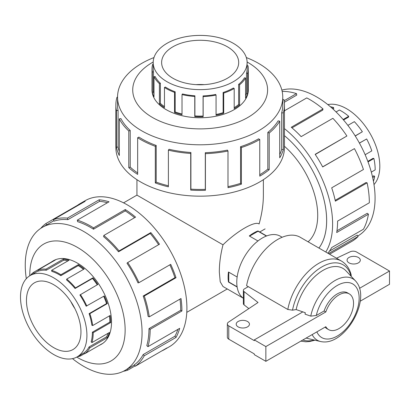 <?xml version="1.0" encoding="UTF-8"?>
<svg xmlns="http://www.w3.org/2000/svg" width="410" height="410" viewBox="0 0 410 410"><rect width="100%" height="100%" fill="white"/><g stroke="black" fill="none" stroke-linecap="round" stroke-linejoin="round"><path stroke-width="0.61" d="M243.376 298.265L223.004 286.503L220.216 281.793L219.335 272.173C219.294 263.702 220.513 254.579 223.004 244.816L136.94 195.129L136.94 179.688M223.004 244.816C236.939 231.081 254.999 220.652 259.105 223.973C261.934 213.851 263.353 204.236 263.374 195.129L263.374 179.688M318.929 248.06A75.835 43.783 -120 0 0 284.448 135.669A75.86 43.798 60 0 1 326.657 220.534A75.86 43.798 60 0 1 318.949 248.07M308.1 241.808A63.217 36.5 -120 0 0 317.714 215.373A63.217 36.5 -120 0 0 284.448 146.267M237.139 287.036L228.472 282.034A36.1 20.843 -60 0 1 228.472 272.009L237.144 277.011M257.957 240.967L249.285 235.96A36.1 20.843 -60 0 1 257.972 230.948L266.633 235.95M327.826 104.611A46.96 27.111 60 0 1 370.086 133.516A46.96 27.111 60 0 1 373.992 184.572M332.202 108.322L333.561 107.538L333.745 108.588L332.981 109.029M343.119 119.515L348.71 116.286L348.526 117.117L343.534 119.997M355.178 135.9L362.358 131.759L355.25 136.012M365.141 154.734L371.803 150.885A48.139 27.793 -120 0 0 366.658 138.959L359.401 143.07M371.311 172.118L375.176 169.889A48.139 27.793 -120 0 0 373.905 158.506L373.1 158.306L367.821 161.355M373.433 181.292A48.139 27.793 -120 0 0 374.658 176.418L373.838 175.772L372.444 176.577M373.905 158.506L368.026 161.904M366.658 138.959L359.437 143.131M362.358 131.759A48.139 27.793 -120 0 0 354.358 121.647L347.88 125.388M348.71 116.286A48.139 27.793 -120 0 0 339.439 109.998L336.062 111.945M333.561 107.538A48.139 27.793 -120 0 0 330.388 106.733M374.658 176.418L372.669 177.566M74.907 308.658A38.535 22.248 60 0 1 70.822 301.581M26.46 300.448A38.535 22.248 60 0 1 34.44 282.808A38.535 22.248 60 0 1 72.975 305.055A38.535 22.248 60 0 1 72.975 349.551A38.535 22.248 60 0 1 43.281 339.229A38.535 22.248 60 0 1 26.46 300.448M20.5 297.009A46.96 27.111 -120 0 0 41 344.267A46.96 27.111 -120 0 0 77.188 356.849A46.96 27.111 -120 0 0 77.188 302.621A46.96 27.111 -120 0 0 30.227 275.51A46.96 27.111 -120 0 0 20.5 297.009M108.143 333.238A46.96 27.111 -120 0 1 106.549 336.856L89.098 346.932A46.96 27.111 60 0 1 84.081 352.764L84.706 353.763L102.151 343.693A48.139 27.793 60 0 1 100.701 344.636A48.139 27.793 60 0 1 99.153 345.42M109.429 315.895A46.96 27.111 -120 0 1 109.839 322.116L92.388 332.192A46.96 27.111 60 0 1 91.148 341.858L91.948 342.586L109.398 332.51A48.139 27.793 60 0 1 107.302 337.707L89.851 347.782A48.139 27.793 60 0 1 84.706 353.763M103.674 296.302A46.96 27.111 -120 0 1 106.549 303.579L89.098 313.655A46.96 27.111 60 0 1 91.881 325.243L92.706 325.55L110.157 315.474A48.139 27.793 60 0 1 110.669 322.598L93.224 332.674A48.139 27.793 60 0 1 91.948 342.586M30.401 275.407A48.139 27.793 60 0 1 33.656 272.276L51.106 262.2A48.139 27.793 60 0 1 52.562 261.252A48.139 27.793 60 0 1 55.406 259.96L37.956 270.036A48.139 27.793 60 0 1 45.956 269.165L63.406 259.089A48.139 27.793 60 0 1 69.054 260.248L51.604 270.323A48.139 27.793 60 0 1 60.875 274.741L78.325 264.665A48.139 27.793 60 0 1 84.204 268.996L66.753 279.072A48.139 27.793 60 0 1 75.46 287.897L92.911 277.826A48.139 27.793 60 0 1 97.857 284.468L79.883 294.995A46.96 27.111 60 0 1 86.141 306.203L104.268 295.958A48.139 27.793 60 0 1 107.302 303.6L89.851 313.67A48.139 27.793 60 0 1 92.706 325.55M97.262 284.812A46.96 27.111 -120 0 0 92.511 278.441L92.911 277.826M66.753 279.072L66.569 279.902A46.96 27.111 60 0 1 75.061 288.512L92.511 278.441M83.507 269.401A46.96 27.111 -120 0 0 78.284 265.603L78.325 264.665M51.604 270.323L51.793 271.369A46.96 27.111 60 0 1 60.834 275.679L78.284 265.603M67.906 260.914A46.96 27.111 -120 0 0 63.729 260.165L63.406 259.089M37.956 270.036L38.478 271.087A46.96 27.111 60 0 1 46.284 270.241L63.729 260.165M84.593 353.589L80.406 356.003A48.139 27.793 60 0 1 77.362 356.746M80.406 294.544A48.139 27.793 60 0 1 86.817 306.029M196.077 84.639A38.535 22.248 180 0 1 204.236 84.639M172.912 46.791A38.535 22.248 180 0 1 214.901 41.969A38.535 22.248 180 0 1 238.692 62.52A38.535 22.248 180 0 1 200.157 84.767A38.535 22.248 180 0 1 161.627 62.52A38.535 22.248 180 0 1 172.912 46.791M166.952 43.347A46.96 27.111 0 0 0 153.196 62.52A46.96 27.111 0 0 0 200.157 89.631A46.96 27.111 0 0 0 247.117 62.52A46.96 27.111 0 0 0 218.13 37.469A46.96 27.111 0 0 0 166.952 43.347M153.981 93.926A46.96 27.111 0 0 1 153.489 92.024L153.489 71.878A46.96 27.111 180 0 1 153.196 68.839L153.196 62.52M164.461 106.61A46.96 27.111 0 0 1 160.392 103.412L160.392 83.266A46.96 27.111 180 0 1 155.113 76.511L153.981 76.701L153.981 96.852A48.139 27.793 180 0 1 152.32 92.101L152.32 71.955A48.139 27.793 180 0 1 152.018 68.839A48.139 27.793 180 0 1 152.648 64.355L153.196 64.406M182.014 113.995A46.96 27.111 0 0 1 175.172 111.945L175.172 91.799A46.96 27.111 180 0 1 165.338 87.033L164.461 87.489L164.461 107.64A48.139 27.793 180 0 1 159.393 103.776L159.393 83.63A48.139 27.793 180 0 1 153.981 76.701M247.117 65.784L247.999 65.728A48.139 27.793 180 0 1 248.301 68.839A48.139 27.793 180 0 1 247.666 73.323L247.666 93.475A48.139 27.793 180 0 1 245.595 98.169L245.595 78.018A48.139 27.793 180 0 1 239.594 84.783L239.594 104.934A48.139 27.793 180 0 1 234.197 108.645L234.197 88.493A48.139 27.793 180 0 1 223.706 93.08L223.706 113.232A48.139 27.793 180 0 1 216.06 115.225L216.06 95.074L215.67 94.433A46.96 27.111 180 0 1 203.083 95.899L203.083 116.05A46.96 27.111 0 0 1 194.899 115.933L194.899 95.781A46.96 27.111 180 0 1 182.455 93.951L182.014 94.587L182.014 114.733A48.139 27.793 180 0 1 174.542 112.524L174.542 92.373A48.139 27.793 180 0 1 164.461 87.489M216.06 114.503A46.96 27.111 0 0 0 223.127 112.637L223.706 113.232M234.197 88.493L233.362 88.012A46.96 27.111 180 0 1 223.127 92.486L223.127 112.637M234.197 107.666A46.96 27.111 0 0 0 238.625 104.54L239.594 104.934M245.595 78.018L244.483 77.797A46.96 27.111 180 0 1 238.625 84.393L238.625 104.54M245.595 95.837A46.96 27.111 0 0 0 246.502 93.367L247.666 93.475M247.117 62.52L247.117 68.839A46.96 27.111 180 0 1 246.502 73.216L246.502 93.367M216.06 95.074A48.139 27.793 180 0 1 203.155 96.581L203.155 116.732A48.139 27.793 180 0 1 194.765 116.609L194.765 96.458A48.139 27.793 180 0 1 182.014 94.587M281.87 90.103A82.605 47.693 60 0 1 360.892 145.847A82.605 47.693 60 0 1 357.961 235.904L357.792 236.001M329.604 254.22L351.882 241.357A84.291 48.667 -120 0 0 358.13 236.478L328.497 253.585M327.841 253.201A84.291 48.667 -120 0 0 331.695 247.553L363.439 229.226A84.291 48.667 -120 0 0 368.436 214.199L336.692 232.526A84.291 48.667 -120 0 0 337.599 221.098L369.343 202.771A84.291 48.667 -120 0 0 367.114 182.845L335.37 201.172A84.291 48.667 -120 0 0 331.695 187.826L363.439 169.504A84.291 48.667 -120 0 0 354.43 148.625L322.685 166.947A84.291 48.667 -120 0 0 315.157 154.334L346.901 136.007A84.291 48.667 -120 0 0 332.889 118.311L301.15 136.632A84.291 48.667 -120 0 0 291.259 127.249L323.003 108.922A84.291 48.667 -120 0 0 306.767 97.908L284.448 110.797M284.109 100.747L296.476 93.608A84.291 48.667 -120 0 0 282.177 91.425M284.448 128.622A84.291 48.667 60 0 1 325.786 252.017M296.476 93.608L296.743 95.099L284.304 102.28M323.003 108.922L322.737 110.111L291.987 127.864M346.901 136.007L315.264 154.493M354.43 148.625L322.639 166.855M367.114 182.845L365.966 182.558L335.19 200.326M368.436 214.199L367.263 213.282L336.964 230.779M358.13 236.478L357.166 235.114L329.471 251.099M100.768 344.6A48.165 27.808 -120 0 0 101.542 344.18A48.165 27.808 -120 0 0 101.542 288.563A48.165 27.808 -120 0 0 53.377 260.755A48.165 27.808 -120 0 0 52.629 261.216M72.488 358.647A82.605 47.693 -120 0 0 124.958 370.43A82.605 47.693 -120 0 0 124.958 275.043A82.605 47.693 -120 0 0 42.353 227.355A82.605 47.693 -120 0 0 25.246 265.167A82.605 47.693 -120 0 0 26.322 278.682M76.737 357.1A67.43 38.929 -120 0 0 125.137 330.552A67.43 38.929 -120 0 0 77.7 247.548A67.43 38.929 -120 0 0 29.776 274.936A67.43 38.929 -120 0 0 29.781 275.776M40.764 228.344A84.291 48.667 60 0 1 45.889 223.552L77.628 205.231A84.291 48.667 60 0 1 80.17 203.57A84.291 48.667 60 0 1 85.157 201.305L53.413 219.632A84.291 48.667 60 0 1 67.424 218.11L99.164 199.783A84.291 48.667 60 0 1 109.055 201.812L77.311 220.139A84.291 48.667 60 0 1 93.547 227.873L125.286 209.546A84.291 48.667 60 0 1 135.582 217.126L103.838 235.453A84.291 48.667 60 0 1 119.079 250.91L150.824 232.583A84.291 48.667 60 0 1 159.48 244.216L127.735 262.538A84.291 48.667 60 0 1 138.97 282.659L170.709 264.332A84.291 48.667 60 0 1 176.018 277.708L144.274 296.035A84.291 48.667 60 0 1 149.271 316.833L181.015 298.506A84.291 48.667 60 0 1 181.917 310.98L150.178 329.307A84.291 48.667 60 0 1 147.948 346.66L179.693 328.333A84.291 48.667 60 0 1 176.018 337.43L144.274 355.757A84.291 48.667 60 0 1 135.264 366.232L167.003 347.905A84.291 48.667 60 0 1 164.461 349.566A84.291 48.667 60 0 1 161.755 350.939M135.069 365.925L127.735 370.158A84.291 48.667 60 0 1 123.302 371.306M164.461 349.566L169.448 346.686A84.291 48.667 -120 0 0 169.448 249.357A84.291 48.667 -120 0 0 85.157 200.695L80.17 203.57M144.274 355.757L143.203 354.542A82.605 47.693 60 0 1 134.372 364.808L135.264 366.232M143.203 354.542L174.942 336.215A82.605 47.693 -120 0 0 177.909 329.363M150.178 329.307L148.984 328.615A82.605 47.693 60 0 1 146.8 345.625L147.948 346.66M148.984 328.615L180.728 310.293A82.605 47.693 -120 0 0 179.98 299.1M144.274 296.035L143.203 296.015A82.605 47.693 60 0 1 148.097 316.392L149.271 316.833M143.203 296.015L174.942 277.688A82.605 47.693 -120 0 0 169.858 264.824M127.735 262.538L126.992 263.189A82.605 47.693 60 0 1 138.001 282.905L138.97 282.659M158.629 244.703A82.605 47.693 -120 0 0 150.25 233.464L150.824 232.583M103.838 235.453L103.571 236.642A82.605 47.693 60 0 1 118.51 251.791L150.25 233.464M134.583 217.705A82.605 47.693 -120 0 0 125.229 210.889L125.286 209.546M77.311 220.139L77.577 221.636A82.605 47.693 60 0 1 93.485 229.21L125.229 210.889M107.425 202.755A82.605 47.693 -120 0 0 99.63 201.32L99.164 199.783M53.413 219.632L54.156 221.139A82.605 47.693 60 0 1 67.886 219.642L99.63 201.32M152.018 89.067A48.165 27.808 0 0 0 151.992 89.949A48.165 27.808 0 0 0 200.157 117.757A48.165 27.808 0 0 0 248.322 89.949A48.165 27.808 0 0 0 248.301 89.067M153.991 57.554A82.605 47.693 0 0 0 141.747 63.376A82.605 47.693 0 0 0 117.552 97.098A82.605 47.693 0 0 0 200.157 144.791A82.605 47.693 0 0 0 282.762 97.098A82.605 47.693 0 0 0 246.323 57.554M153.207 62.002A67.43 38.929 0 0 0 152.474 62.417A67.43 38.929 0 0 0 152.72 117.614A67.43 38.929 0 0 0 248.316 117.198A67.43 38.929 0 0 0 247.112 62.002M282.762 99.717L283.915 99.645A84.291 48.662 180 0 1 284.448 105.093A84.291 48.662 180 0 1 283.341 112.945L283.341 149.599A84.291 48.662 180 0 1 279.717 157.819L279.717 121.165A84.291 48.662 180 0 1 269.206 133.004L269.206 169.658A84.291 48.662 180 0 1 259.761 176.156L259.761 139.502A84.291 48.662 180 0 1 241.387 147.538L241.387 184.187A84.291 48.662 180 0 1 227.996 187.677L227.996 151.029A84.291 48.662 180 0 1 205.41 153.663L205.41 190.317A84.291 48.662 180 0 1 190.722 190.102L190.722 153.453A84.291 48.662 180 0 1 168.387 150.168L168.387 186.822A84.291 48.662 180 0 1 155.313 182.952L155.313 146.298A84.291 48.662 180 0 1 137.657 137.745L137.657 174.399A84.291 48.662 180 0 1 128.786 167.634L128.786 130.985A84.291 48.662 180 0 1 119.31 118.854L119.31 155.508A84.291 48.662 180 0 1 116.399 147.195L116.399 110.541A84.291 48.662 180 0 1 115.866 105.093A84.291 48.662 180 0 1 116.973 97.242L117.552 97.293M115.866 105.093L115.866 147.498A84.291 48.662 0 0 0 200.157 196.164A84.291 48.662 0 0 0 284.448 147.498L284.448 105.093M116.399 110.541L118.075 110.433A82.605 47.693 180 0 1 117.552 105.093L117.552 97.098M118.075 110.433L118.075 147.082A82.605 47.693 0 0 0 119.31 151.526M128.786 130.985L130.216 130.467A82.605 47.693 180 0 1 120.924 118.582L119.31 118.854M130.216 130.467L130.216 167.116A82.605 47.693 0 0 0 137.657 172.928M155.313 146.298L156.21 145.473A82.605 47.693 180 0 1 138.908 137.094L137.657 137.745M156.21 145.473L156.21 182.127A82.605 47.693 0 0 0 168.387 185.766M190.722 153.453L190.906 152.484A82.605 47.693 180 0 1 169.022 149.266L168.387 150.168M190.906 152.484L190.906 189.138A82.605 47.693 0 0 0 205.302 189.343L205.41 190.317M227.996 151.029L227.437 150.106A82.605 47.693 180 0 1 205.302 152.689L205.302 189.343M227.996 186.647A82.605 47.693 0 0 0 240.562 183.342L241.387 184.187M259.761 139.502L258.566 138.816A82.605 47.693 180 0 1 240.562 146.688L240.562 183.342M259.761 174.762A82.605 47.693 0 0 0 267.822 169.099L269.206 169.658M279.717 121.165L278.123 120.842A82.605 47.693 180 0 1 267.822 132.445L267.822 169.099M279.717 154.57A82.605 47.693 0 0 0 281.68 149.44L283.341 149.599M282.762 97.098L282.762 105.093A82.605 47.693 180 0 1 281.68 112.786L281.68 149.44M312.148 334.601A35.491 20.49 120 0 0 320.564 341.525A35.491 20.49 120 0 0 322.619 341.848C345.266 344.554 370.512 300.832 356.838 282.572A35.491 20.49 120 0 0 355.537 280.952A35.491 20.49 120 0 0 330.573 283.551A35.491 20.49 120 0 0 310.76 316.13L316.289 315.495L324.115 310.975A20.643 11.916 -60 0 1 347.562 292.894L349.264 293.878A20.643 11.916 120 0 0 325.822 311.959L265.859 346.578L265.859 361.323L325.822 326.708A20.643 11.916 120 0 0 328.625 329.635A20.643 11.916 120 0 0 349.264 317.714A20.643 11.916 120 0 0 349.264 293.878M306.132 338.076A39.55 22.832 120 0 0 306.993 338.306L320.564 341.525M355.537 280.952L345.963 270.805A39.55 22.832 120 0 0 318.314 273.567A39.55 22.832 120 0 0 296.158 309.57L305.312 312.738A37.054 21.392 120 0 0 305.019 314.137A10025.699 5788.283 -0 0 0 310.76 316.13M243.376 298.239A36.126 20.859 -60 0 1 244.708 256.311A36.126 20.859 -60 0 1 280.373 236.227L282.157 237.257M358.371 257.47A6.621 3.823 180 0 1 360.313 260.171A6.621 3.823 180 0 1 353.686 263.994A6.621 3.823 180 0 1 347.065 260.171A6.621 3.823 180 0 1 351.155 256.639A6.621 3.823 180 0 1 358.371 257.47M247.507 321.476A6.621 3.823 180 0 1 249.444 324.182A6.621 3.823 180 0 1 242.822 328.005A6.621 3.823 180 0 1 236.201 324.182A6.621 3.823 180 0 1 240.286 320.646A6.621 3.823 180 0 1 247.507 321.476M328.625 329.635L326.919 328.651A20.643 11.916 -60 0 1 325.094 327.129M324.115 310.975L325.822 311.959M228.765 325.894A4.817 2.783 180 0 1 227.35 323.926L227.35 337.199A4.817 2.783 0 0 0 228.765 339.167L228.765 325.894L254.297 340.638L254.297 339.9L302.826 311.882M336.518 258.213L350.181 251.766A4.817 2.783 180 0 1 356.551 251.991L389.5 271.015L359.514 288.327M227.35 323.926A4.817 2.783 180 0 1 228.478 322.142L258.034 302.493L244.027 291.566A3.613 2.086 180 0 1 243.376 290.372A3.613 2.086 180 0 1 244.432 288.896L248.296 286.667M360.205 301.201L389.5 284.289L389.5 271.015M228.765 339.167L254.297 353.907L254.297 354.645L265.859 361.323M248.844 308.602L244.027 304.84L244.027 291.566M243.376 290.372L243.376 303.646A3.613 2.086 0 0 0 244.027 304.84M254.297 339.9L265.859 346.578M237.098 286.774L228.765 281.967L228.765 272.178M266.387 236.042L258.054 231.235L249.577 236.129M351.129 276.284L351.232 275.182C349.715 268.816 346.45 264.107 341.433 261.052L300.217 237.257A45.156 26.071 120 0 0 268.97 245.882A45.156 26.071 120 0 0 246.589 285.683L287.805 309.478L292.509 310.17L296.158 309.57M248.562 308.376A45.156 26.071 120 0 0 248.721 308.684M281.68 112.786L283.341 112.945M267.822 132.445L269.206 133.004M240.562 146.688L241.387 147.538M205.302 152.689L205.41 153.663M190.906 189.138L190.722 190.102M156.21 182.127L155.313 182.952M130.216 167.116L128.786 167.634M118.075 147.082L116.399 147.195M46.694 224.844L45.889 223.552M77.823 205.538L77.628 205.231M67.886 219.642L67.424 218.11M93.485 229.21L93.547 227.873M118.51 251.791L119.079 250.91M174.942 277.688L176.018 277.708M180.728 310.293L181.917 310.98M174.942 336.215L176.018 337.43M127.735 370.158L127.223 369.118M203.155 96.581L203.083 95.899M194.899 95.781L194.765 96.458M175.172 91.799L174.542 92.373M160.392 83.266L159.393 83.63M153.489 71.878L152.32 71.955M247.666 73.323L246.502 73.216M239.594 84.783L238.625 84.393M223.706 93.08L223.127 92.486M203.083 116.05L203.155 116.732M194.899 115.933L194.765 116.609M175.172 111.945L174.542 112.524M160.392 103.412L159.393 103.776M153.489 92.024L152.32 92.101M89.098 346.932L89.851 347.782M80.017 355.219L80.406 356.003M33.656 272.276L34.235 273.198M45.956 269.165L46.284 270.241M60.875 274.741L60.834 275.679M75.46 287.897L75.061 288.512M89.098 313.655L89.851 313.67M92.388 332.192L93.224 332.674M106.549 303.579L107.302 303.6M109.839 322.116L110.669 322.598M106.549 336.856L107.302 337.707M228.765 281.87L228.472 282.034M257.972 230.948L257.972 231.281M316.884 331.864A30.981 17.886 120 0 0 350.965 322.562A30.981 17.886 120 0 0 349.515 282.736A30.981 17.886 120 0 0 316.289 315.495M302.826 339.982A42.748 24.682 120 0 0 314.229 340.023M341.433 261.052A45.156 26.071 120 0 0 310.185 269.678A45.156 26.071 120 0 0 287.805 309.478M351.068 276.217A42.748 24.682 120 0 0 321.737 266.992A42.748 24.682 120 0 0 292.509 310.17M136.94 195.129L123.569 202.847M227.273 288.968L186.786 312.343M265.116 228.882L259.761 231.978M38.345 270.82L30.227 275.51M84.127 352.841L77.188 356.849M54.151 260.335L52.562 261.252M102.29 343.718L100.701 344.636M248.301 90.825L248.301 68.839M152.018 90.825L152.018 68.839M124.958 370.43L134.454 364.941M42.353 227.355L53.925 220.672M314.952 340.192L309.663 341.525L305.722 341.791L300.832 341.13"/></g></svg>

